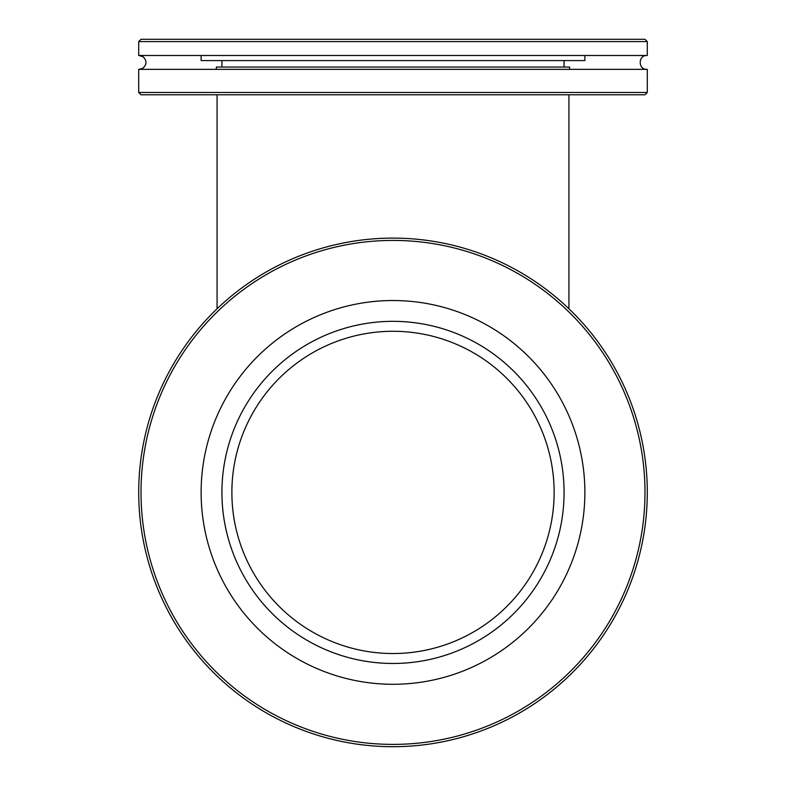 <?xml version="1.0" encoding="UTF-8"?>
<svg xmlns="http://www.w3.org/2000/svg" width="786" height="786" viewBox="0 0 786 786"><rect width="100%" height="100%" fill="white"/><g stroke="black" fill="none" stroke-linecap="round" stroke-linejoin="round"><path stroke-width="1.18" d="M554.13 492.409A161.13 161.13 0 0 1 312.435 631.944A161.13 161.13 0 0 1 312.435 352.865A161.13 161.13 0 0 1 554.13 492.409M138.709 41.609L647.291 41.609L644.982 39.3L141.018 39.3L138.709 41.609L138.709 55.492L647.291 55.492L647.291 41.609M138.709 92.473L141.018 94.782L644.982 94.782L647.291 92.473L138.709 92.473L138.709 69.345L647.291 69.345L647.291 92.473M216.386 69.345L216.386 67.046L569.614 67.046L569.614 69.345M221.927 67.046L221.927 60.571M584.872 55.492L584.872 60.571L201.128 60.571L201.128 55.492M138.709 492.409A254.291 254.291 0 0 0 393 746.7A254.291 254.291 0 0 0 647.291 492.409A254.291 254.291 0 0 0 393 238.109A254.291 254.291 0 0 0 138.709 492.409M141.018 492.409A251.982 251.982 0 0 1 518.996 274.186A251.982 251.982 0 0 1 518.996 710.632A251.982 251.982 0 0 1 141.018 492.409M201.128 492.409A191.872 191.872 0 0 1 393 300.527A191.872 191.872 0 0 1 584.872 492.409A191.872 191.872 0 0 1 393 684.282A191.872 191.872 0 0 1 201.128 492.409M564.073 492.409A171.073 171.073 0 0 1 393 663.472A171.073 171.073 0 0 1 221.927 492.409A171.073 171.073 0 0 1 393 321.336A171.073 171.073 0 0 1 564.073 492.409M217.074 94.782L217.074 308.79M646.927 69.355L646.927 69.355C637.977 69.787 637.977 55.059 646.927 55.482M139.073 55.482L143.199 56.838C147.051 60.817 146.894 64.648 142.738 68.303L139.073 69.355M564.073 60.571L564.073 67.046M568.926 308.79L568.926 94.782"/></g></svg>
